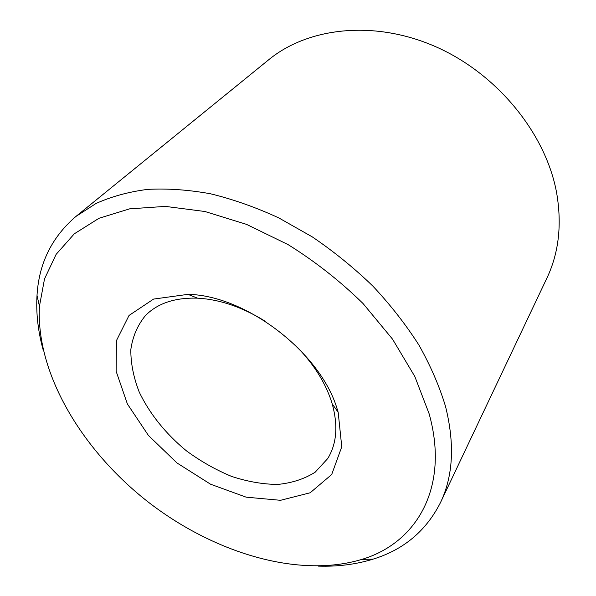 <?xml version="1.0" encoding="UTF-8"?>
<svg xmlns="http://www.w3.org/2000/svg" width="596" height="596" viewBox="0 0 596 596"><rect width="100%" height="100%" fill="white"/><g stroke="black" fill="none" stroke-linecap="round" stroke-linejoin="round"><path stroke-width="0.89" d="M294.439 344.332C312.267 362.033 324.522 380.822 331.212 400.706L332.188 403.827C338.23 425.611 336.74 443.864 327.711 458.57L315.142 472.226C304.362 478.99 291.839 483.065 277.572 484.444C262.68 484.28 247.325 481.59 231.501 476.375C215.774 469.849 200.77 461.356 186.488 450.889C165.956 434.052 149.454 413.602 139.181 391.937C133.541 377.402 130.748 363.314 130.815 349.658C132.64 336.598 137.527 325.222 145.484 315.53C157.627 303.26 174.993 297.478 197.596 298.179C219.425 299.363 241.678 306.873 264.356 320.715M337.105 408.826L338.178 412.298L341.761 446.791L331.696 474.52L310.203 492.765L280.493 500.312L246.111 497.153L210.544 484.205L176.997 462.973L148.411 435.43L127.38 403.954L116.145 371.308L116.421 340.659L129.041 315.448L153.582 299.08L187.941 294.364C245.775 295.176 320.454 352.4 337.105 408.826M43.247 350.217C38.032 331.473 35.954 313.198 37.012 295.385C38.889 263.417 51.852 237.111 75.901 216.467L268.669 59.786C308.259 27.23 374.623 19.608 436.257 46.957C497.831 74.247 546.122 134.212 556.679 193.119C562.05 224.744 558.78 253.099 546.875 278.168L440.459 502.629C426.118 530.894 403.641 549.736 373.036 559.152C355.991 564.412 337.746 566.729 318.301 566.118M75.901 216.467L96.001 203.497C111.34 196.576 128.49 191.875 147.458 189.401C167.32 188.306 188.329 189.766 210.485 193.775C233.058 199.28 255.796 207.311 278.712 217.868L312.259 236.873C333.946 251.594 354.173 268.029 372.925 286.162C390.566 305.025 405.906 324.664 418.943 345.091C430.498 365.661 439.341 386.037 445.465 406.219C454.897 443.864 453.228 476.003 440.459 502.629M429.09 413.661C449.861 487.714 416.41 543.105 361.906 559.376C297.799 578.805 212.66 552.432 147.048 501.124C81.63 449.578 35.79 373.133 39.44 306.255L44.521 278.913L56.098 254.403L74.306 233.811L98.988 218.278L129.66 208.846L165.412 206.395L204.935 211.505L246.506 224.364L288.114 244.628C315.239 261.532 340.219 281.17 363.046 303.528L392.541 339.161L414.823 376.501L429.09 413.661M197.596 298.179L187.941 294.364M332.188 403.827L338.178 412.298M361.906 559.376L373.036 559.152M39.44 306.255L37.012 295.385"/></g></svg>
